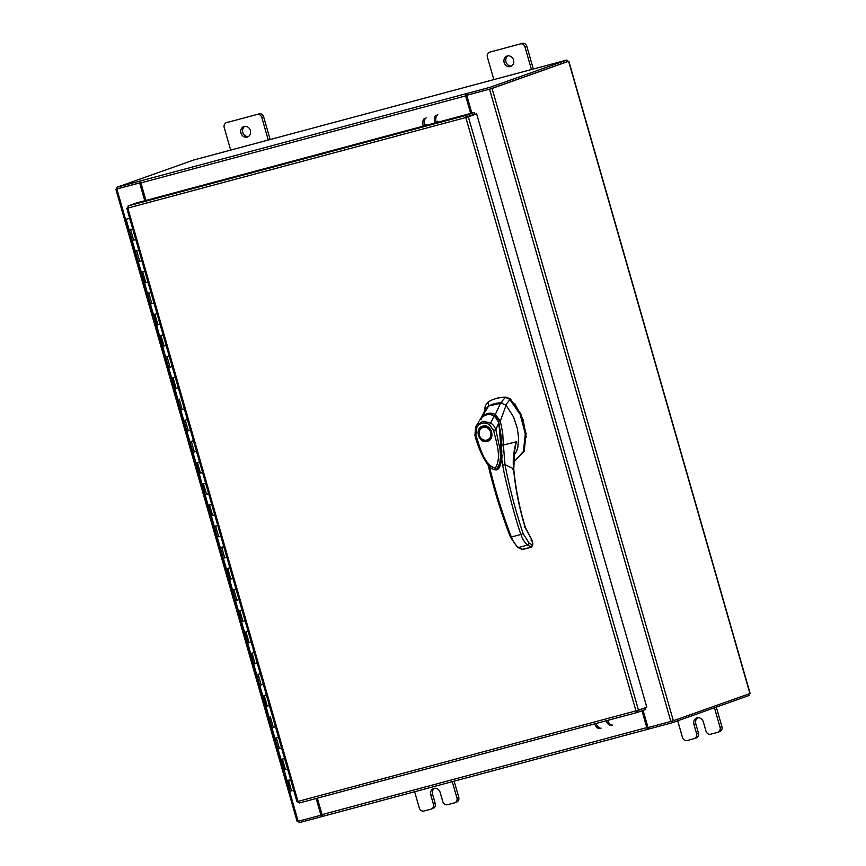 <?xml version="1.0" encoding="UTF-8"?>
<svg xmlns="http://www.w3.org/2000/svg" width="866" height="866" viewBox="0 0 866 866"><rect width="100%" height="100%" fill="white"/><g stroke="black" fill="none" stroke-linecap="round" stroke-linejoin="round"><path stroke-width="1.3" d="M129.684 218.308L127.454 218.914L129.662 218.243M287.62 769.105L284.048 770.004L287.609 769.073M290.651 779.671L287.079 780.602L290.662 779.703M278.506 737.302L274.933 738.233L277.975 748.83L281.537 747.888L277.975 748.83L281.028 759.395M284.578 758.486L281.006 759.417L284.578 758.519M271.924 727.624L275.464 726.715M275.236 738.103L278.506 737.334M265.851 706.45L269.391 705.53M260.276 673.759L256.715 674.69L259.746 685.287L263.318 684.346L259.746 685.287L262.809 695.853M266.349 694.943L262.788 695.874L266.36 694.976M253.695 664.081L257.245 663.172L253.673 664.103L256.715 674.69L260.287 673.791M251.183 642.02L247.6 642.918L251.172 641.987M254.203 652.574L250.642 653.516L254.214 652.607M241.549 621.723L245.1 620.803L241.527 621.734L244.591 632.31M248.131 631.401L244.569 632.332L248.141 631.433M235.476 600.539L239.027 599.629L235.455 600.56L238.518 611.125M242.058 610.216L238.496 611.147L242.069 610.249M232.954 578.477L229.382 579.376L232.943 578.445M232.716 589.833L235.996 589.064L232.445 589.952M223.839 546.673L220.267 547.604L223.309 558.191L226.87 557.26L223.309 558.191L226.372 568.767M229.912 567.847L226.34 568.789L229.923 567.88M217.258 536.996L220.798 536.076M220.57 547.474L223.85 546.706M211.185 515.811L214.725 514.902M217.767 525.489L214.216 526.409M205.112 494.627L208.652 493.717L205.09 494.648L208.143 505.224M211.694 504.304L208.121 505.246L211.705 504.337M199.039 473.453L202.579 472.533M205.621 483.131L202.049 484.062L205.621 483.163M196.517 451.392L192.945 452.29L196.506 451.359M199.548 461.946L195.976 462.877L199.548 461.979M186.894 431.084L190.433 430.175M193.464 440.762L189.925 441.682M180.821 409.91L184.361 408.99M187.392 419.588L183.852 420.497M178.299 387.838L174.716 388.747L178.288 387.806M169.173 356.034L165.612 356.976L168.643 367.563L172.215 366.632L168.643 367.563L171.706 378.139M175.246 377.219L171.684 378.15L175.257 377.251M162.591 346.357L166.142 345.447M165.904 356.846L169.184 356.067M156.519 325.183L160.069 324.263M163.1 334.861L159.539 335.791L163.111 334.893M150.446 303.998L153.986 303.089L150.424 304.02L153.488 314.585M157.027 313.676L153.466 314.607L157.038 313.709M144.373 282.814L147.913 281.905M150.955 292.491L147.415 293.412M141.851 260.753L138.279 261.651L141.84 260.72M144.882 271.318L141.31 272.249L144.893 271.35M135.778 239.568L132.206 240.477L135.767 239.546M138.809 250.133L135.258 251.043M129.694 218.362L126.133 219.293L129.651 218.189M132.736 228.949L129.186 229.869M287.382 780.472L290.121 791.188L293.693 790.29M281.309 759.287L287.079 780.602M275.475 726.747L271.902 727.646L274.933 738.233M263.091 695.744L271.902 727.646M269.402 705.563L265.819 706.461M250.934 653.386L253.673 664.103M244.861 632.202L250.642 653.516M238.789 611.017L241.527 621.734M226.643 568.659L235.455 600.56M214.497 526.29L217.777 525.521M220.808 536.108L217.236 537.017L220.267 547.604M208.425 505.116L217.236 537.017M214.736 514.934L211.163 515.833M202.352 483.932L205.09 494.648M196.279 462.747L202.049 484.062M202.59 472.565L199.018 473.475M190.206 441.563L193.475 440.794M184.133 420.389L187.402 419.609M190.444 430.207L186.861 431.106L195.976 462.877M184.371 409.023L180.788 409.921L186.861 431.106M171.977 378.02L180.788 409.921M159.831 335.662L165.612 356.976M166.153 345.48L162.57 346.378M153.758 314.477L159.539 335.791M160.069 324.295L156.497 325.205M147.685 293.303L150.965 292.524M141.613 272.119L150.424 304.02M147.924 281.937L144.351 282.836M135.54 250.934L138.82 250.166M129.467 229.75L132.747 228.981M504.142 62.525A5.51 4.86 -109.5 0 0 510.68 66.466A5.51 4.86 -109.5 0 0 513.538 60.014A5.51 4.86 -109.5 0 0 507 56.073A5.51 4.86 -109.5 0 0 504.142 62.525M507.952 55.857A5.51 4.86 -109.5 0 0 505.982 61.876A5.51 4.86 -109.5 0 0 511.568 66.032M531.453 69.529L524.991 47.024A4.189 3.691 -109.5 0 0 520.271 43.95L489.81 52.112A4.189 3.691 -109.5 0 0 487.396 57.091L493.847 79.607M520.271 43.95L489.81 52.112M533.337 69.031L526.831 46.363L524.991 47.024M522.111 43.3A4.189 3.691 70.5 0 1 526.831 46.363M677.71 720.804L682.484 737.442A4.189 3.691 -109.5 0 0 687.203 740.506L694.164 738.644A4.189 3.691 -109.5 0 0 696.578 733.664L693.937 724.441A5.51 4.86 70.5 0 1 696.794 717.99A5.51 4.86 70.5 0 1 703.344 721.93L705.985 731.142A4.189 3.691 -109.5 0 0 710.705 734.206L717.665 732.344A4.189 3.691 -109.5 0 0 720.079 727.364L714.461 707.76M720.079 727.364L721.919 726.715L716.301 707.111M721.919 726.715A4.189 3.691 70.5 0 1 719.505 731.694M696.578 733.664L698.418 733.004L695.777 723.792A5.51 4.86 70.5 0 1 697.758 717.773M698.418 733.004A4.189 3.691 70.5 0 1 696.004 737.994M240.954 133.039A5.51 4.86 -109.5 0 0 247.503 136.969A5.51 4.86 -109.5 0 0 250.361 130.517A5.51 4.86 -109.5 0 0 243.811 126.577A5.51 4.86 -109.5 0 0 240.954 133.039M244.775 126.36A5.51 4.86 -109.5 0 0 242.794 132.379A5.51 4.86 -109.5 0 0 248.38 136.536M268.265 140.043L261.813 117.527A4.189 3.691 -109.5 0 0 257.083 114.464L226.632 122.615A4.189 3.691 -109.5 0 0 224.218 127.594L230.67 150.11M257.083 114.464L226.632 122.615M270.149 139.534L263.654 116.878L261.813 117.527M258.923 113.803A4.189 3.691 70.5 0 1 263.654 116.878M414.652 791.74L419.296 807.946A4.189 3.691 -109.5 0 0 424.026 811.009L430.987 809.147A4.189 3.691 -109.5 0 0 433.401 804.168L430.759 794.956A5.51 4.86 70.5 0 1 433.617 788.504A5.51 4.86 70.5 0 1 440.155 792.433L442.797 801.645A4.189 3.691 -109.5 0 0 447.527 804.72L454.477 802.858A4.189 3.691 -109.5 0 0 456.902 797.867L452.247 781.662M456.902 797.867L458.742 797.218L454.13 781.154M458.742 797.218A4.189 3.691 70.5 0 1 456.317 802.197M433.401 804.168L435.241 803.518L432.599 794.295A5.51 4.86 70.5 0 1 434.57 788.277M435.241 803.518A4.189 3.691 70.5 0 1 432.827 808.498M494.443 403.729A34.716 30.624 -109.5 0 0 488.608 406.046L488.034 402.084A39.057 34.456 70.5 0 1 494.031 399.183A39.057 34.456 70.5 0 1 496.326 398.468A39.057 34.456 70.5 0 1 505.365 397.44L500.667 402.82A34.716 30.624 -109.5 0 0 494.443 403.729M488.034 402.084L485.35 405.699L484.051 412.671M513.495 461.188L515.064 460.766L523.41 451.457L525.316 433.953L520.109 414.273L509.587 399.204L505.365 397.44L506.134 397.169A39.057 34.456 -109.5 0 0 494.8 398.912L494.031 399.183M505.69 404.974L510.366 398.934L520.877 414.002L526.084 433.682L524.19 451.186L515.064 460.766M485.35 405.699L485.458 410.397M510.366 398.934L506.134 397.169M502.118 402.939L488.64 406.035L485.826 409.066L480.446 419.155L488.64 406.035M488.608 406.046L487.439 406.868M497.907 468.798L499.801 466.633M501.804 459.781L498.935 422.814L501.934 444.81L499.325 466.926M491.531 414.641L495.006 415.821M494.627 415.951L498.935 422.814M487.179 441.324C478.606 444.074 474.005 428.042 482.817 426.126C491.39 423.377 495.991 439.408 487.179 441.324M491.195 432.047A7.036 6.214 70.5 0 1 487.547 440.285A7.036 6.214 70.5 0 1 487.136 440.415A7.036 6.214 70.5 0 1 479.19 435.262A7.036 6.214 70.5 0 1 482.838 427.025A7.036 6.214 70.5 0 1 483.25 426.895A7.036 6.214 70.5 0 1 491.195 432.047M482.838 427.025L483.434 426.83A7.036 6.214 70.5 0 1 491.314 431.744A7.036 6.214 70.5 0 1 487.742 440.22A7.036 6.214 70.5 0 1 487.645 440.253M490.632 432.221A6.603 5.824 70.5 0 1 486.822 440.069A6.603 5.824 70.5 0 1 479.363 435.23A6.603 5.824 70.5 0 1 483.185 427.382A6.603 5.824 70.5 0 1 490.632 432.221M498.437 423.301L501.057 437.027L501.825 452.171L500.299 464.414L497.712 468.971M479.569 420.573L480.089 419.718C484.235 414.403 488.9 413.158 494.096 415.972L494.421 416.827M476.376 428.096C479.548 422.792 483.888 421.634 489.398 424.611L490.676 423.019C493.025 424.502 494.757 426.743 495.861 429.742L493.62 430.434C496.402 442.515 502.009 457.768 495.168 468.322C483.412 463.905 479.926 446.78 475.856 435.197L476.376 428.096L475.596 427.057L476.387 425.617L482.925 421.277L490.676 423.019L494.096 415.972C494.205 414.63 499.714 423.149 498.675 422.9L495.861 429.742L500.104 449.865L500.516 460.073L497.777 468.917C499.141 467.954 500.212 465.605 501.003 461.892L501.003 435.327L498.848 422.987C497.777 419.48 496.932 417.78 494.464 415.961M475.596 427.057L478.909 421.655M475.856 435.197L475.131 435.295M526.279 437.178L523.107 419.588L514.805 403.751M513.841 455.613L516.547 451.435L517.836 447.365L518.582 437.86L517.327 428.378L513.581 417.001L506.101 405.234L500.645 402.82L495.341 414.5L500.321 421.114L506.101 405.234M481.485 419.079L480.966 418.354C485.209 413.125 490.004 411.848 495.341 414.5L494.28 415.648L489.247 414.338M500.321 421.114L502.691 432.805L503.373 445.005L516.342 441.822L514.155 452.983M500.299 421.136L498.751 421.331M514.761 449.324L516.342 441.822C513.657 450.623 512.726 459.586 513.538 468.723L504.997 464.696L503.373 445.005L502.172 444.94M488.034 464.945L489.052 468.885C494.713 492.159 501.836 514.913 510.431 537.136L517.532 547.355L522.599 549.542L518.528 547.496C515.681 545.407 513.289 541.91 511.351 537.017C502.735 514.707 495.59 491.877 489.907 468.517L489.42 466.568M502.28 455.029L501.739 459.272L502.681 465.096L504.997 464.696C509.587 488.186 515.627 511.146 523.129 533.586L529.115 543.144L532.449 545.093L532.774 544.129L532.049 544.205M511.351 537.017L520.931 534.441C516.136 521.971 504.683 478.324 502.681 465.096M501.739 459.272L496.467 469.708M512.932 469.372L513.538 468.723C515.378 488.521 519.275 508.18 525.24 527.697L531.865 539.843L532.958 544.043L531.107 547.096L532.449 545.093M523.129 533.586L520.931 534.441C522.663 539.399 524.883 542.939 527.621 545.06L531.594 547.128L521.343 549.455M530.955 540.016L531.681 539.929L532.774 544.129M501.663 459.261L499.844 466.558L497.116 469.404M423.138 126.165A8.27 3.886 -105 0 1 424.86 118.274M425.542 125.527A2.241 1.05 -105 0 1 426.126 124.336M426.267 117.906A8.27 3.886 75 0 0 424.546 125.787M437.655 121.251A2.241 1.05 75 0 0 437.07 122.442M437.795 114.81A8.27 3.886 75 0 0 436.074 122.701M434.667 123.08A8.27 3.886 -105 0 1 436.388 115.189M127.789 207.981L127.031 208.241L127.8 208.035L127.031 208.241L127.811 208.078L297.958 801.429L635.969 710.878L465.832 117.527L466.135 115.373L466.558 117.267L465.832 117.527L476.657 113.857L468.344 116.813L638.469 710.098L635.969 710.878L637.333 712.437L636.878 710.845L645.202 707.901L645.657 709.481L637.333 712.437L299.333 802.988L297.157 801.537M476.657 113.857L646.783 707.154L638.469 710.098M465.832 117.527L127.811 208.078L128.157 205.913L136.482 202.969L474.449 112.418L466.135 115.373L128.157 205.913M466.59 116.953L474.904 114.009L474.449 112.418M645.202 707.901L643.07 708.475M643.113 710.38L648.049 727.581L673.347 720.728L750.14 693.471L568.832 61.194L567.327 61.562M568.832 61.194L492.05 88.451L466.742 95.303L471.851 113.121M490.275 88.938L466.742 95.303M144.763 200.75L139.653 182.932L115.86 189.264L297.168 821.542L320.961 815.209L316.166 798.474M145.51 200.544L140.389 182.672L117.451 188.81M320.961 815.209L321.687 814.949L316.913 798.279M139.653 182.932L140.389 182.672M567.219 61.659L490.643 88.83M115.86 189.264L117.321 188.734M648.114 729.194L323.451 816.173A1.938 0.909 -105 0 1 323.419 816.173A1.938 0.909 -105 0 1 322.055 814.614L317.335 798.16M641.966 710.791L646.794 727.613A1.938 0.909 75 0 0 648.147 729.183A1.938 0.909 75 0 0 648.179 729.172L648.742 728.977M642.702 710.531L648.017 727.483M648.32 727.505L648.764 729.031L672.276 722.731L671.832 721.194M322.271 815.187L322.617 816.4L299.106 822.7L298.673 821.174M322.617 816.4L323.235 816.183M748.679 694.002L749.101 695.474L672.276 722.731M466.547 93.593L490.059 87.293L490.513 88.873L467.001 95.173L467.088 93.398L465.973 93.734A1.938 0.909 75 0 0 465.648 95.888L470.682 113.435M466.99 95.119L466.384 95.628L471.429 113.23M145.943 200.425L140.909 182.888A1.938 0.909 -105 0 1 141.234 180.723L140.411 180.962L140.79 182.282M490.059 87.293L566.894 60.035L193.724 160.004L116.899 187.262L117.354 188.842L140.833 182.553M116.899 187.262L140.411 180.962M490.513 88.873L567.349 61.616L566.894 60.035M607.553 720.415A8.27 3.886 75 0 0 612.63 725.058M611.223 725.427A8.27 3.886 -105 0 1 606.146 720.793M599.694 728.523A8.27 3.886 -105 0 1 594.617 723.879M596.024 723.5A8.27 3.886 75 0 0 601.101 728.144M288.508 780.277L291.55 790.864M282.435 759.092L285.466 769.679M276.362 737.908L279.393 748.505M270.289 716.734L273.32 727.321M264.217 695.55L267.248 706.136M258.144 674.365L261.175 684.963M252.071 653.18L255.102 663.778M245.987 632.007L249.029 642.594M239.914 610.822L242.956 621.409M233.842 589.638L236.883 600.235M227.769 568.464L230.811 579.051M221.696 547.28L224.738 557.866M215.623 526.095L218.665 536.693M209.55 504.921L212.592 515.508M203.478 483.737L206.509 494.324M197.405 462.552L200.436 473.139M191.332 441.368L194.363 451.965M185.259 420.194L188.29 430.781M179.186 399.01L182.217 409.596M173.113 377.825L176.144 388.423M167.03 356.651L170.072 367.238M160.957 335.467L163.999 346.054M154.884 314.282L157.926 324.88M148.811 293.098L151.853 303.695M142.738 271.924L145.78 282.511M136.666 250.739L139.707 261.326M130.593 229.555L133.635 240.153M693.937 724.441L695.777 723.792M430.759 794.956L432.599 794.295M489.398 424.611L493.62 430.434M489.268 468.907L489.907 468.517L489.268 468.907M531.388 539.366L531.681 539.929M517.056 546.37L518.528 547.496L527.621 545.06L529.115 543.144M517.532 547.355L518.528 547.496M525.24 527.697L524.471 527.632M531.594 547.128L532.612 545.104M299.365 802.977L637.268 712.447M489.539 89.198L670.847 721.475M298.164 821.314L116.867 189.037M492.05 88.451L673.347 720.728M568.626 61.291L749.924 693.558M322.055 814.614L646.794 727.613M648.125 727.559L648.547 729.042M465.648 95.888L140.909 182.888M141.234 180.723L465.973 93.734M466.796 95.184L466.341 93.604M126.133 219.293L141.31 272.249M491.412 51.538L489.571 52.187M696.253 737.908L694.413 738.568M719.743 731.618L717.903 732.268M228.223 122.041L226.383 122.691M433.065 808.422L431.225 809.071M456.566 802.122L454.726 802.771M487.547 440.285L487.742 440.22C495.06 438.185 490.632 424.362 483.434 426.83M480.089 419.729C480.294 417.618 488.77 411.567 494.454 415.961M475.575 427.1L474.947 435.382C477.382 445.124 481.269 454.336 486.605 462.985L491.314 468.322C494.93 470.206 497.041 470.444 497.647 469.026M531.183 538.544L525.402 527.546C519.481 508.136 515.606 488.586 513.765 468.907L514.783 449.259M501.652 459.251C500.472 465.951 498.989 469.318 497.181 469.383L497.311 469.329M531.692 547.096L522.599 549.542M296.951 801.635L126.815 208.327M323.419 816.173L648.147 729.183"/></g></svg>
